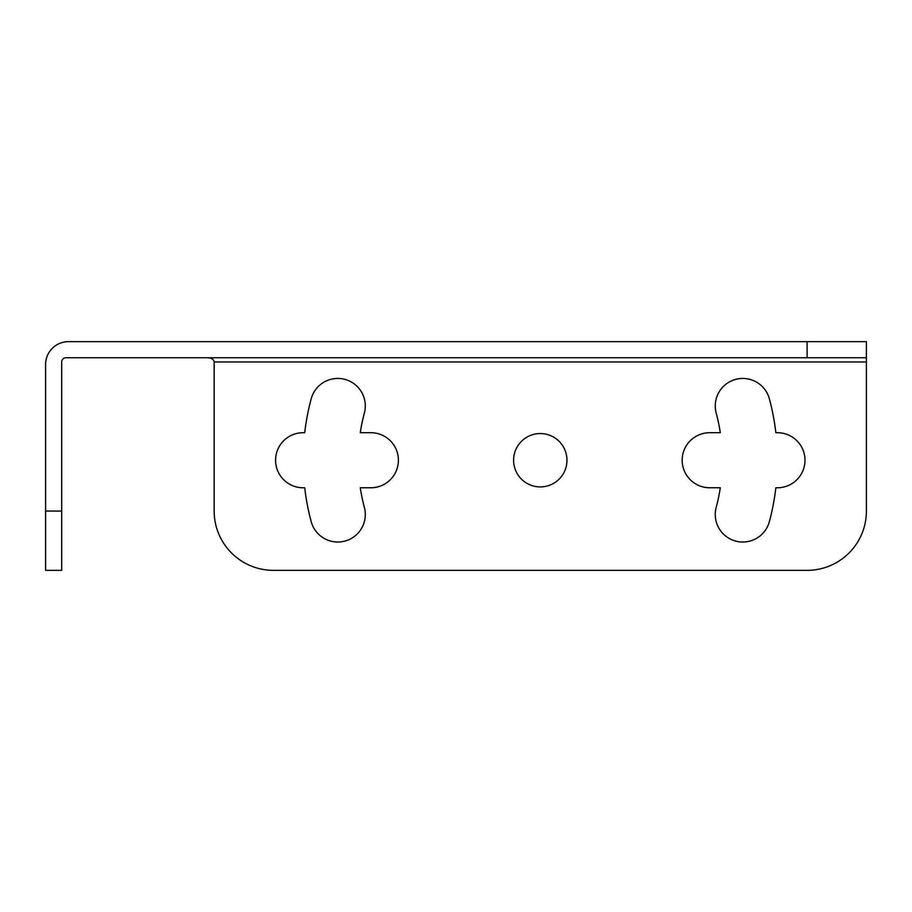 <?xml version="1.0" encoding="UTF-8"?>
<svg xmlns="http://www.w3.org/2000/svg" width="912" height="912" viewBox="0 0 912 912"><rect width="100%" height="100%" fill="white"/><g stroke="black" fill="none" stroke-linecap="round" stroke-linejoin="round"><path stroke-width="1.37" d="M807.109 341.647L866.4 341.647L866.4 357.743L65.926 357.743A4.241 4.241 0 0 0 61.697 361.973L61.697 570.353L45.6 570.353L45.6 364.515A22.868 22.868 0 0 1 68.468 341.647L807.109 341.647L807.109 357.743M866.4 357.743L866.4 511.062A59.291 59.291 0 0 1 807.109 570.353L273.463 570.353A59.291 59.291 0 0 1 214.16 511.062L214.16 361.973C213.739 359.351 211.584 357.937 207.708 357.743M566.968 460.241A26.687 26.687 0 0 1 540.28 486.917A26.687 26.687 0 0 1 513.604 460.241A26.687 26.687 0 0 1 540.28 433.553A26.687 26.687 0 0 1 566.968 460.241M769.375 398.852A237.177 237.177 0 0 1 775.861 432.71L777.457 432.71A27.531 27.531 0 0 1 804.988 460.241A27.531 27.531 0 0 1 777.457 487.76L775.861 487.76A237.177 237.177 0 0 1 769.375 521.618A27.531 27.531 0 0 1 735.665 541.09A27.531 27.531 0 0 1 716.194 507.368A182.115 182.115 0 0 0 720.309 487.76L709.696 487.76A27.531 27.531 0 0 1 682.165 460.241A27.531 27.531 0 0 1 709.696 432.71L720.309 432.71A182.115 182.115 0 0 0 716.194 413.102A27.531 27.531 0 0 1 735.665 379.381A27.531 27.531 0 0 1 769.375 398.852M311.186 521.618A237.177 237.177 0 0 1 304.711 487.76L303.103 487.76A27.531 27.531 0 0 1 275.572 460.241A27.531 27.531 0 0 1 303.103 432.71L304.711 432.71A237.177 237.177 0 0 1 311.186 398.852A27.531 27.531 0 0 1 344.907 379.381A27.531 27.531 0 0 1 364.367 413.102A182.115 182.115 0 0 0 360.263 432.71L370.876 432.71A27.531 27.531 0 0 1 398.396 460.241A27.531 27.531 0 0 1 370.876 487.76L360.263 487.76A182.115 182.115 0 0 0 364.367 507.368A27.531 27.531 0 0 1 344.907 541.09A27.531 27.531 0 0 1 311.186 521.618M45.6 511.062L61.697 511.062M866.4 361.973L214.16 361.973"/></g></svg>
